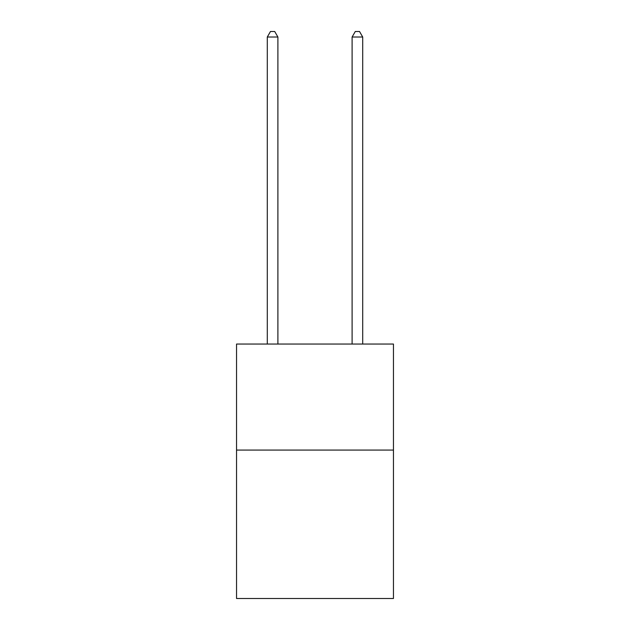 <?xml version="1.0" encoding="UTF-8"?>
<svg xmlns="http://www.w3.org/2000/svg" width="630" height="630" viewBox="0 0 630 630"><rect width="100%" height="100%" fill="white"/><g stroke="black" fill="none" stroke-linecap="round" stroke-linejoin="round"><path stroke-width="0.94" d="M393.459 450.072L393.459 598.5L236.541 598.5L236.541 344.051L393.459 344.051L393.459 450.072L236.541 450.072M277.893 344.051L277.893 37.012L267.293 37.012L267.293 344.051M267.293 37.012L270.475 31.5L274.712 31.5L277.893 37.012M362.707 344.051L362.707 37.012L352.107 37.012L352.107 344.051M352.107 37.012L355.288 31.5L359.525 31.5L362.707 37.012"/></g></svg>
